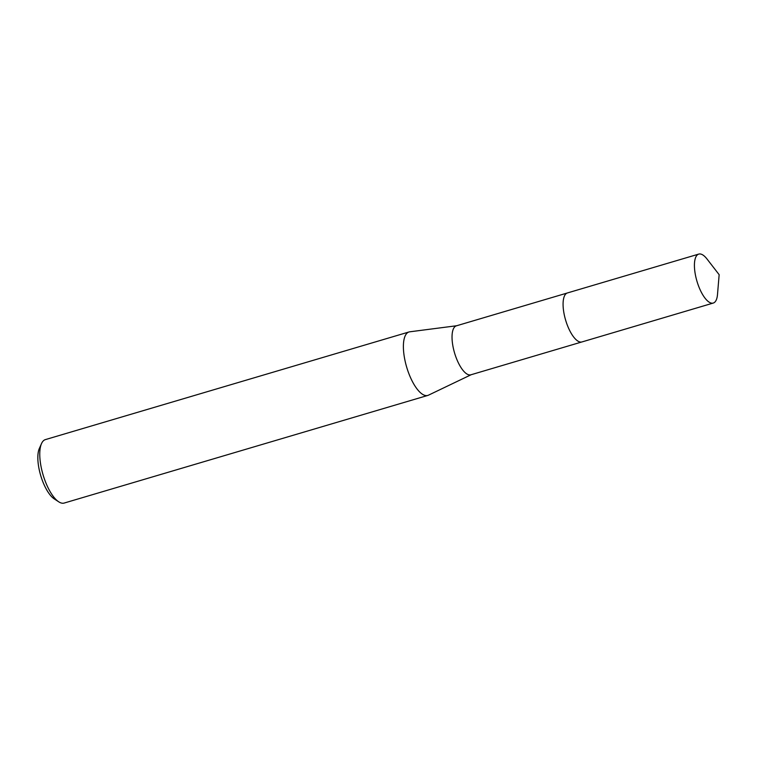 <?xml version="1.0" encoding="UTF-8"?>
<svg xmlns="http://www.w3.org/2000/svg" width="757" height="757" viewBox="0 0 757 757"><rect width="100%" height="100%" fill="white"/><g stroke="black" fill="none" stroke-linecap="round" stroke-linejoin="round"><path stroke-width="1.14" d="M564.079 296.924A25.539 9.444 73.5 0 0 564.921 317.599A25.539 9.444 73.5 0 0 576.957 340.432M567.173 293.035L456.376 325.832A25.539 9.444 73.5 0 0 453.878 350.463A25.539 9.444 73.5 0 0 470.873 374.8L581.66 342.013M456.651 325.747L409.745 331.812A33.09 12.235 73.5 0 0 409.026 331.963A33.09 12.235 73.5 0 0 405.78 363.89A33.09 12.235 73.5 0 0 427.809 395.428A33.09 12.235 73.5 0 0 428.49 395.163L471.147 374.724M409.026 331.963L45.401 439.599A33.09 12.235 73.5 0 0 41.512 443.602A33.09 12.235 73.5 0 0 42.155 471.516A33.09 12.235 73.5 0 0 58.743 501.825A33.09 12.235 73.5 0 0 64.184 503.055L427.809 395.428M41.512 443.602L39.345 448.456A28.681 10.607 73.5 0 0 39.913 472.661A28.681 10.607 73.5 0 0 54.286 498.92L58.743 501.825M712.29 303.207A25.539 9.444 73.5 0 0 713.264 303.055A25.539 9.444 73.5 0 0 717.504 294.464L719.15 274.687L707 258.989A25.539 9.444 73.5 0 0 699.733 253.945A25.539 9.444 73.5 0 0 698.768 254.087A25.539 9.444 73.5 0 0 696.601 279.986A25.539 9.444 73.5 0 0 712.29 303.207M698.768 254.087L567.428 292.95A25.549 9.444 73.5 0 0 565.261 318.858A25.549 9.444 73.5 0 0 580.96 342.088A25.549 9.444 73.5 0 0 581.934 341.946L713.264 303.055"/></g></svg>
